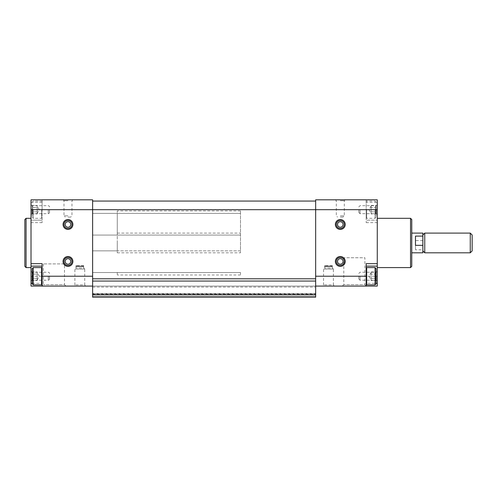 <?xml version="1.0" encoding="UTF-8"?>
<svg xmlns="http://www.w3.org/2000/svg" width="497" height="497" viewBox="0 0 497 497"><rect width="100%" height="100%" fill="white"/><g stroke="black" fill="none" stroke-linecap="round" stroke-linejoin="round"><path stroke-width="0.37" stroke-dasharray="2.48 1.86" d="M37.169 205.416L37.169 211.821L37.169 207.553L32.243 207.553L32.243 205.416L32.243 207.553C32.988 206.845 32.988 206.131 32.243 205.416C32.988 206.125 32.988 206.833 32.243 207.553L32.243 211.821C32.988 210.399 32.988 208.976 32.243 207.553C32.988 208.97 32.988 210.393 32.243 211.821L32.243 207.553L37.169 207.553L37.169 205.416L32.243 205.416M32.243 213.952C32.988 213.244 32.988 212.536 32.243 211.821L32.243 213.952L32.243 211.821C32.988 212.523 32.988 213.238 32.243 213.952L37.169 213.952L37.169 212.884L37.169 213.952M37.169 271.958L37.169 278.357L37.169 274.089L32.243 274.089L32.243 271.958L32.243 274.089C32.988 273.381 32.988 272.673 32.243 271.958C32.988 272.66 32.988 273.375 32.243 274.089L32.243 278.357C32.988 276.941 32.988 275.518 32.243 274.089C32.988 275.512 32.988 276.935 32.243 278.357L32.243 274.089L37.169 274.089L37.169 271.958L32.243 271.958M32.243 280.494C32.988 279.786 32.988 279.078 32.243 278.357L32.243 280.494L32.243 278.357C32.988 279.065 32.988 279.78 32.243 280.494L37.169 280.494L37.169 279.426L37.169 280.494M376.036 207.553C375.291 206.845 375.291 206.131 376.036 205.416C375.291 206.125 375.291 206.833 376.036 207.553L376.036 205.416L376.036 207.553C375.291 208.97 375.291 210.393 376.036 211.821C375.291 210.399 375.291 208.976 376.036 207.553L376.036 211.821L376.036 207.553L371.11 207.553L371.11 209.684L371.11 205.416L371.11 209.684L371.11 207.553L376.036 207.553M376.036 213.952C375.291 213.244 375.291 212.536 376.036 211.821C375.291 212.523 375.291 213.238 376.036 213.952L376.036 211.821L376.036 213.952L371.11 213.952L371.11 209.684L371.11 213.952M376.036 274.089C375.291 273.381 375.291 272.673 376.036 271.958C375.291 272.66 375.291 273.375 376.036 274.089L376.036 271.958L376.036 274.089C375.291 275.512 375.291 276.935 376.036 278.357C375.291 276.941 375.291 275.518 376.036 274.089L376.036 278.357L376.036 274.089L371.11 274.089L371.11 276.226L371.11 271.958L371.11 276.226L371.11 274.089L376.036 274.089M376.036 280.494C375.291 279.786 375.291 279.078 376.036 278.357C375.291 279.065 375.291 279.78 376.036 280.494L376.036 278.357L376.036 280.494L371.11 280.494L371.11 276.226L371.11 280.494M31.013 209.684L31.013 199.825L42.102 199.825L42.102 220.159L31.013 220.159L31.013 209.684L42.102 209.684L42.102 199.825L92.622 199.825L92.622 209.684L92.622 201.061L315.657 201.061L315.657 209.684L315.657 201.061M92.622 286.086L315.657 286.086L92.622 286.086L315.657 286.086L315.657 281.041L315.657 286.086L92.622 286.086L92.622 293.969L92.622 281.041L92.622 287.067L92.622 286.086L31.013 286.086L31.013 220.159L42.102 220.159L42.102 222.625L42.102 201.552L42.102 209.684L92.622 209.684L92.622 278.792L315.657 278.792L315.657 281.041L315.657 209.684L315.657 278.792M31.013 242.952L31.013 267.597L31.013 242.952M92.622 294.709L315.657 294.709L315.657 297.175L315.657 294.46L315.657 297.175L92.622 297.175L315.657 297.175L92.622 297.175L315.657 297.175L315.657 296.187L315.657 297.175L92.622 297.175L92.622 281.053L315.657 281.053L315.657 199.825L377.266 199.825L377.266 286.086L315.657 286.086L315.657 293.969L315.657 286.086M92.622 293.478L92.622 287.067L92.622 294.46L92.622 293.478L315.657 293.478L315.657 294.46L315.657 287.067L315.657 293.478L92.622 293.478M92.622 296.187L92.622 294.46L92.622 296.187L315.657 296.187L315.657 293.969L315.657 296.187L92.622 296.187M340.302 219.544A4.927 4.927 0 0 1 344.57 226.936A4.927 4.927 0 0 1 336.034 226.936A4.927 4.927 0 0 1 340.302 219.544M340.302 256.508A4.927 4.927 0 0 1 344.57 263.901A4.927 4.927 0 0 1 336.034 263.901A4.927 4.927 0 0 1 340.302 256.508M92.622 278.792L92.622 209.684L366.177 209.684L366.177 217.816L366.177 201.552L366.177 222.625L366.177 220.159L377.266 220.159L366.177 220.159L366.177 199.825L366.177 202.291L377.266 202.291M85.447 286.086L74.165 286.086L85.447 286.086L84.739 284.849L74.879 284.849L84.739 284.849L84.739 269.076L74.879 269.076L84.739 269.076L83.651 267.995L75.96 267.995L83.651 267.995L83.651 265.628L83.62 266.119L75.991 266.119L83.62 266.119L83.123 266.616L76.488 266.616L83.123 266.616L76.488 266.616L75.96 265.628L76.488 266.616L83.123 266.616L83.651 265.628M334.114 286.086L322.833 286.086L334.114 286.086L333.4 284.849L323.541 284.849L333.4 284.849L333.4 269.076L323.541 269.076L333.4 269.076L332.319 267.995L324.628 267.995L332.319 267.995L332.319 265.628L332.288 266.119L324.659 266.119L332.288 266.119L331.791 266.616L325.156 266.616L331.791 266.616L325.156 266.616L324.628 265.628L325.156 266.616L331.791 266.616L332.319 265.628M65.921 286.086L41.941 286.086L65.921 286.086L64.486 284.651L43.376 284.651L64.486 284.651L64.486 263.901L43.376 263.901L64.486 263.901M366.339 286.086L342.358 286.086L366.339 286.086L364.904 284.651L343.794 284.651L364.904 284.651L364.904 257.744L343.794 257.744L364.904 257.744M377.266 242.952L377.266 267.597L377.266 242.952M340.302 199.825L335.369 199.825L340.302 199.825M377.266 209.684L366.177 209.684L366.177 202.291M366.177 286.086L366.177 283.346L376.036 283.346M366.177 283.346L366.177 266.119L377.266 266.119M366.177 263.658L366.177 266.119M366.177 276.226L366.177 284.359L366.177 276.226M315.657 294.709L315.657 281.053M92.622 201.061L92.622 276.226L31.013 276.226M92.622 293.969L315.657 293.969L92.622 293.969M92.622 281.041L92.622 276.226M67.977 219.544A4.927 4.927 0 0 1 72.245 226.936A4.927 4.927 0 0 1 63.709 226.936A4.927 4.927 0 0 1 67.977 219.544M67.977 256.508A4.927 4.927 0 0 1 72.245 263.901A4.927 4.927 0 0 1 63.709 263.901A4.927 4.927 0 0 1 67.977 256.508M67.977 199.825L72.91 199.825L67.977 199.825M32.243 283.346L42.102 283.346L42.102 286.086M42.102 283.346L42.102 266.119L31.013 266.119M42.102 263.658L42.102 266.119M42.102 276.226L42.102 284.359L42.102 276.226M411.771 219.544L411.771 266.367M411.771 242.952L411.771 252.811L411.771 242.952M410.541 218.307L410.541 267.597M26.08 218.307L26.08 267.597M24.85 219.544L24.85 266.367M376.335 276.226L376.335 280.221L376.335 276.226M358.784 276.226L358.784 278.991L358.784 276.226M376.335 209.684L376.335 213.679L376.335 209.684M358.784 209.684L358.784 212.449L358.784 209.684M376.036 268.585L376.036 283.868M375.049 267.597L375.049 284.849M366.668 267.597L366.668 284.849M376.036 209.684L376.036 217.326L376.036 209.684M375.049 209.684L375.049 218.307L375.049 209.684M366.668 209.684L366.668 218.307L366.668 209.684M371.11 279.426L371.11 276.226L371.11 279.426M371.11 278.357L376.036 278.357L371.11 278.357M371.11 271.958L376.036 271.958M371.11 212.884L371.11 209.684L371.11 212.884M371.11 211.821L376.036 211.821L371.11 211.821M371.11 205.416L376.036 205.416M49.495 276.226L49.495 278.991L49.495 276.226M31.945 276.226L31.945 280.221L31.945 276.226M49.495 209.684L49.495 212.449L49.495 209.684M31.945 209.684L31.945 213.679L31.945 209.684M41.611 267.597L41.611 284.849M33.231 267.597L33.231 284.849M32.243 268.585L32.243 283.868M41.611 209.684L41.611 218.307L41.611 209.684M33.231 209.684L33.231 218.307L33.231 209.684M32.243 209.684L32.243 217.326L32.243 209.684M37.169 278.357L32.243 278.357L37.169 278.357L37.169 279.426L37.169 278.357M37.169 276.226L37.169 272.53L37.169 276.226M37.169 211.821L32.243 211.821L37.169 211.821L37.169 212.884L37.169 211.821M37.169 209.684L37.169 213.381L37.169 209.684M336.307 261.441A3.995 3.995 0 0 0 342.296 264.901A3.995 3.995 0 0 0 342.296 257.98A3.995 3.995 0 0 0 336.307 261.441M63.983 261.441A3.995 3.995 0 0 0 69.978 264.901A3.995 3.995 0 0 0 69.978 257.98A3.995 3.995 0 0 0 63.983 261.441M63.983 224.47A3.995 3.995 0 0 0 69.978 227.93A3.995 3.995 0 0 0 69.978 221.01A3.995 3.995 0 0 0 63.983 224.47M336.307 224.47A3.995 3.995 0 0 0 342.296 227.93A3.995 3.995 0 0 0 342.296 221.01A3.995 3.995 0 0 0 336.307 224.47M340.302 257.446A3.995 3.995 0 0 1 343.762 263.435A3.995 3.995 0 0 1 336.842 263.435A3.995 3.995 0 0 1 340.302 257.446A3.995 3.995 0 0 1 343.762 263.435A3.995 3.995 0 0 1 336.842 263.435A3.995 3.995 0 0 1 340.302 257.446M67.977 257.446A3.995 3.995 0 0 1 71.438 263.435A3.995 3.995 0 0 1 64.517 263.435A3.995 3.995 0 0 1 67.977 257.446A3.995 3.995 0 0 1 71.438 263.435A3.995 3.995 0 0 1 64.517 263.435A3.995 3.995 0 0 1 67.977 257.446M67.977 220.475A3.995 3.995 0 0 1 71.438 226.47A3.995 3.995 0 0 1 64.517 226.47A3.995 3.995 0 0 1 67.977 220.475A3.995 3.995 0 0 1 71.438 226.47A3.995 3.995 0 0 1 64.517 226.47A3.995 3.995 0 0 1 67.977 220.475M340.302 220.475A3.995 3.995 0 0 1 343.762 226.47A3.995 3.995 0 0 1 336.842 226.47A3.995 3.995 0 0 1 340.302 220.475A3.995 3.995 0 0 1 343.762 226.47A3.995 3.995 0 0 1 336.842 226.47A3.995 3.995 0 0 1 340.302 220.475M340.302 217.077L343.067 217.077L340.302 217.077M340.302 200.763L344.297 200.763L340.302 200.763M67.977 217.077L70.742 217.077L67.977 217.077M67.977 200.763L63.983 200.763L67.977 200.763M332.288 265.628L324.659 265.628L332.288 265.628M83.62 265.628L75.991 265.628L83.62 265.628M240.492 242.952L240.492 252.811L240.492 242.952M240.492 250.842L92.622 250.842L92.622 210.914L92.622 274.99L92.622 250.842L240.492 250.842L240.492 235.069L92.622 235.069L240.492 235.069L240.492 213.381L92.622 213.381L240.492 213.381L240.492 210.914L240.492 250.842M240.492 272.53L92.622 272.53L92.622 274.99L92.622 272.53L240.492 272.53L240.492 274.99L240.492 272.53M422.86 233.099L422.86 252.811M422.86 242.952L422.86 250.923L422.86 242.952M117.267 242.952L117.267 252.811L117.267 242.952M415.467 249.798L415.467 240.579L415.467 249.798L422.86 249.798M422.86 240.579L415.467 240.579M117.267 250.842L92.622 250.842L117.267 250.842L117.267 235.069L92.622 235.069L117.267 235.069L117.267 213.381L92.622 213.381L117.267 213.381L117.267 210.914L117.267 250.842M117.267 272.53L92.622 272.53L117.267 272.53L117.267 274.99L117.267 272.53M415.467 245.332L415.467 236.112M472.15 234.988L472.15 250.923M470.261 233.099L470.261 252.811M424.749 233.099L424.749 252.811M366.177 222.625L377.266 222.625M315.657 276.226L377.266 276.226M92.622 294.46L315.657 294.46L92.622 294.46M92.622 287.067L315.657 287.067L92.622 287.067M42.102 222.625L31.013 222.625M42.102 202.291L31.013 202.291M360.014 276.226L360.014 280.221L360.014 276.226M360.014 209.684L360.014 213.679L360.014 209.684M48.265 276.226L48.265 280.221L48.265 276.226M48.265 209.684L48.265 213.679L48.265 209.684M340.302 258.676A2.765 2.765 0 0 1 342.694 262.82A2.765 2.765 0 0 1 337.91 262.82A2.765 2.765 0 0 1 340.302 258.676M67.977 258.676A2.765 2.765 0 0 1 70.369 262.82A2.765 2.765 0 0 1 65.585 262.82A2.765 2.765 0 0 1 67.977 258.676M67.977 221.712A2.765 2.765 0 0 1 70.369 225.855A2.765 2.765 0 0 1 65.585 225.855A2.765 2.765 0 0 1 67.977 221.712M340.302 221.712A2.765 2.765 0 0 1 342.694 225.855A2.765 2.765 0 0 1 337.91 225.855A2.765 2.765 0 0 1 340.302 221.712M340.302 215.847L344.297 215.847L340.302 215.847M67.977 215.847L63.983 215.847L67.977 215.847M358.784 278.991L360.014 280.221L376.335 280.221L377.266 281.153M358.784 273.462L360.014 272.232L376.335 272.232L377.266 271.294M358.784 212.449L360.014 213.679L376.335 213.679L377.266 214.611M358.784 206.92L360.014 205.69L376.335 205.69L377.266 204.758M376.036 202.043L375.049 201.061L366.668 201.061L366.177 201.552M376.036 217.326L375.049 218.307L366.668 218.307L366.177 217.816M371.11 272.53L368.973 276.226L371.11 279.923M371.11 205.988L368.973 209.684L371.11 213.381M31.013 281.153L31.945 280.221L48.265 280.221C49.271 279.842 49.688 279.432 49.495 278.991M31.013 271.294L31.945 272.232L48.265 272.232C49.271 272.604 49.688 273.015 49.495 273.462M31.013 214.611L31.945 213.679L48.265 213.679C49.271 213.306 49.688 212.896 49.495 212.449M31.013 204.758L31.945 205.69L48.265 205.69C49.271 206.062 49.688 206.479 49.495 206.92M42.102 201.552L41.611 201.061L33.231 201.061L32.243 202.043M42.102 217.816L41.611 218.307L33.231 218.307L32.243 217.326M37.169 279.923L39.306 276.226L37.169 272.53M37.169 213.381L39.306 209.684L37.169 205.988M345.229 199.825L344.297 200.763L344.297 215.847L343.067 217.077M335.369 199.825L336.307 200.763L336.307 215.847L337.538 217.077M72.91 199.825L71.972 200.763L71.972 215.847L70.742 217.077M63.051 199.825L63.983 200.763L63.983 215.847L65.213 217.077M343.794 257.744L343.794 284.651L342.358 286.086M43.376 263.901L43.376 284.651L41.941 286.086M324.628 265.628L324.628 267.995L323.541 269.076L323.541 284.849L322.833 286.086M75.96 265.628L75.96 267.995L74.879 269.076L74.879 284.849L74.165 286.086M117.267 233.099L240.492 233.099M117.267 252.811L240.492 252.811M240.492 210.914L117.267 210.914M240.492 274.99L117.267 274.99"/><path stroke-width="0.75" d="M32.243 283.346L31.013 283.346L31.013 286.086L92.622 286.086M31.013 283.346L31.013 199.825L92.622 199.825L92.622 297.175L315.657 297.175L315.657 276.226L366.177 276.226L366.177 263.658L377.266 263.658L377.266 286.086L315.657 286.086M92.622 281.053L315.657 281.053M31.013 209.684L377.266 209.684L377.266 199.825L315.657 199.825L315.657 276.226M335.369 224.47A4.927 4.927 0 0 0 342.768 228.738A4.927 4.927 0 0 0 342.768 220.202A4.927 4.927 0 0 0 335.369 224.47M335.369 261.441A4.927 4.927 0 0 0 342.768 265.709A4.927 4.927 0 0 0 342.768 257.173A4.927 4.927 0 0 0 335.369 261.441M377.266 209.684L377.266 263.658M366.177 276.226L366.177 286.086M376.036 283.346L377.266 283.346M366.177 266.119L377.266 266.119M92.622 201.061L315.657 201.061M92.622 278.792L315.657 278.792M92.622 294.709L315.657 294.709M63.051 224.47A4.927 4.927 0 0 0 70.444 228.738A4.927 4.927 0 0 0 70.444 220.202A4.927 4.927 0 0 0 63.051 224.47M63.051 261.441A4.927 4.927 0 0 0 70.444 265.709A4.927 4.927 0 0 0 70.444 257.173A4.927 4.927 0 0 0 63.051 261.441M31.013 263.658L42.102 263.658L42.102 286.086M42.102 266.119L31.013 266.119M410.541 218.307L410.541 267.597L411.771 266.367L411.771 219.544L410.541 218.307L377.266 218.307M31.013 267.597L26.08 267.597L26.08 218.307L31.013 218.307M26.08 267.597L24.85 266.367L24.85 219.544L26.08 218.307M375.049 284.849L376.036 283.868L376.036 268.585L375.049 267.597L366.668 267.597L366.668 284.849L375.049 284.849L375.049 267.597M41.611 284.849L41.611 267.597L33.231 267.597L33.231 284.849L41.611 284.849L42.102 284.359M33.231 284.849L32.243 283.868L32.243 268.585L33.231 267.597M336.307 261.441A3.995 3.995 0 0 0 342.296 264.901A3.995 3.995 0 0 0 342.296 257.98A3.995 3.995 0 0 0 336.307 261.441M63.983 261.441A3.995 3.995 0 0 0 69.978 264.901A3.995 3.995 0 0 0 69.978 257.98A3.995 3.995 0 0 0 63.983 261.441M63.983 224.47A3.995 3.995 0 0 0 69.978 227.93A3.995 3.995 0 0 0 69.978 221.01A3.995 3.995 0 0 0 63.983 224.47M336.307 224.47A3.995 3.995 0 0 0 342.296 227.93A3.995 3.995 0 0 0 342.296 221.01A3.995 3.995 0 0 0 336.307 224.47M411.771 252.811L422.86 252.811L422.86 233.099L411.771 233.099M422.86 245.332L415.467 245.332L415.467 236.112L422.86 236.112M470.261 252.811L472.15 250.923L472.15 234.988L470.261 233.099L424.749 233.099L424.749 252.811L470.261 252.811L470.261 233.099M92.622 276.226L42.102 276.226M337.538 261.441A2.765 2.765 0 0 0 341.681 263.832A2.765 2.765 0 0 0 341.681 259.049A2.765 2.765 0 0 0 337.538 261.441M65.213 261.441A2.765 2.765 0 0 0 69.356 263.832A2.765 2.765 0 0 0 69.356 259.049A2.765 2.765 0 0 0 65.213 261.441M65.213 224.47A2.765 2.765 0 0 0 69.356 226.862A2.765 2.765 0 0 0 69.356 222.078A2.765 2.765 0 0 0 65.213 224.47M337.538 224.47A2.765 2.765 0 0 0 341.681 226.862A2.765 2.765 0 0 0 341.681 222.078A2.765 2.765 0 0 0 337.538 224.47M410.541 267.597L377.266 267.597M366.177 284.359L366.668 284.849M366.177 268.094L366.668 267.597M42.102 268.094L41.611 267.597M422.86 250.923L424.749 252.811M422.86 234.988L424.749 233.099"/></g></svg>
